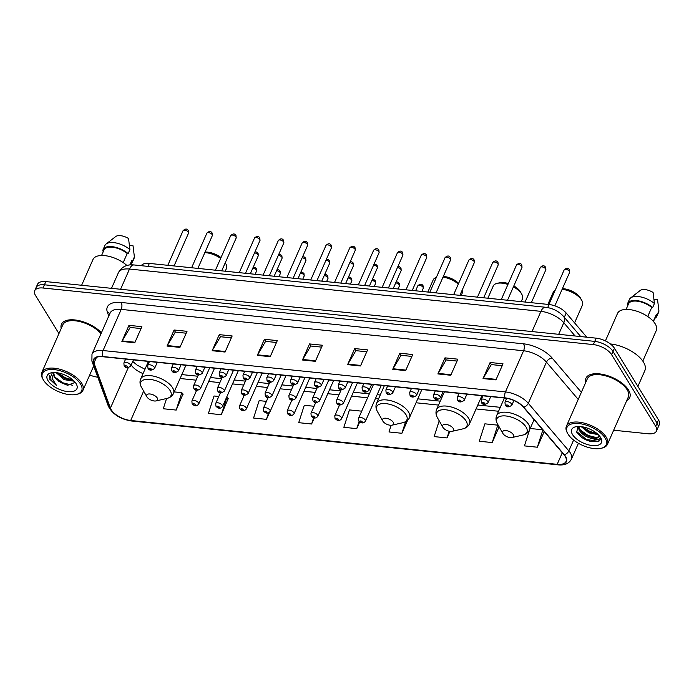 <?xml version="1.0" encoding="UTF-8"?>
<svg xmlns="http://www.w3.org/2000/svg" width="694" height="694" viewBox="0 0 694 694"><rect width="100%" height="100%" fill="white"/><g stroke="black" fill="none" stroke-linecap="round" stroke-linejoin="round"><path stroke-width="1.04" d="M141.272 265.698A14.947 7.061 23.8 0 1 149.357 263.408L549.049 304.51A14.947 7.061 23.8 0 1 566.191 313.037L586.786 337.197M613.669 430.219L648.161 433.767A14.947 7.061 -156.2 0 0 656.463 431.052L659.3 424.624A14.947 7.061 -156.2 0 0 658.519 419.922L614.433 348.232A14.947 7.061 -156.2 0 0 596.163 338.16L45.839 281.582A14.947 7.061 -156.2 0 0 37.537 284.288L36.114 287.498A14.947 7.061 -156.2 0 1 44.425 284.792A14.947 7.061 -156.2 0 0 36.114 287.498L34.7 290.717A14.947 7.061 -156.2 0 0 35.481 295.427L58.955 333.597M656.463 431.052A14.947 7.061 -156.2 0 0 655.683 426.35L611.596 354.66L613.019 351.442A14.947 7.061 -156.2 0 0 594.741 341.379L44.425 284.792L594.741 341.379A14.947 7.061 -156.2 0 1 613.019 351.442L657.097 423.132L613.019 351.442L614.433 348.232M657.886 427.842A14.947 7.061 -156.2 0 0 657.097 423.132A14.947 7.061 -156.2 0 1 657.886 427.842M628.478 389.976A23.926 11.304 -156.2 0 0 605.732 375.116A23.926 11.304 -156.2 0 0 585.953 378.195A23.926 11.304 -156.2 0 0 585.736 382.403A23.926 11.304 -156.2 0 1 585.953 378.195A23.926 11.304 -156.2 0 1 605.732 375.116A23.926 11.304 -156.2 0 1 628.478 389.976A23.926 11.304 -156.2 0 1 629.736 397.506A23.926 11.304 -156.2 0 0 628.478 389.976M101.419 332.756A23.926 11.304 -156.2 0 0 78.639 320.559A23.926 11.304 -156.2 0 0 61.436 324.272A23.926 11.304 -156.2 0 0 61.211 328.47A23.926 11.304 -156.2 0 1 61.436 324.272A23.926 11.304 -156.2 0 1 78.639 320.559A23.926 11.304 -156.2 0 1 101.419 332.756M565.211 456.426A15.945 7.539 23.8 0 1 566.044 461.441A15.945 7.539 23.8 0 1 557.187 464.329L130.689 420.486A15.945 7.539 23.8 0 1 110.407 408.141L93.968 363.049A15.945 7.539 23.8 0 1 93.924 359.622A15.945 7.539 23.8 0 1 102.781 356.733L505.171 398.104A15.945 7.539 23.8 0 1 523.458 407.204L564.005 454.778A15.945 7.539 23.8 0 1 565.211 456.426M565.558 456.461A16.344 7.721 -156.2 0 0 564.317 454.778L523.77 407.204A16.344 7.721 -156.2 0 0 505.032 397.87L102.634 356.499A16.344 7.721 -156.2 0 0 93.612 362.971L110.051 408.072A16.344 7.721 -156.2 0 0 130.836 420.711L557.334 464.564A16.344 7.721 -156.2 0 0 565.558 456.461M166.569 398.521L163.281 408.749L176.181 410.076L183.016 393.975M218.784 396.474L214.021 395.988L208.426 413.39L221.325 414.717L228.161 398.616M626.777 400.499A23.926 11.304 -156.2 0 0 629.736 397.506A23.926 11.304 -156.2 0 1 626.777 400.499M89.734 374.96A14.947 7.061 -156.2 0 0 97.767 377.172M611.596 354.66A14.947 7.061 -156.2 0 0 593.327 344.588L43.002 288.01A14.947 7.061 -156.2 0 0 34.7 290.717M212.173 350.713L219.261 334.638L232.16 335.965L225.073 352.04L212.173 350.713A3.99 1.987 95.9 0 1 212.442 350.192L225.298 351.52M167.028 346.072L174.116 329.997L187.016 331.324L179.928 347.399L167.028 346.072A3.99 1.987 95.9 0 1 167.297 345.551L180.154 346.879M121.884 341.431L128.971 325.356L141.871 326.683L134.783 342.758L121.884 341.431A3.99 1.987 95.9 0 1 122.153 340.91L135.018 342.229M347.599 364.645L354.695 348.57L367.586 349.889L360.498 365.964L347.599 364.645A3.99 1.987 95.9 0 1 347.868 364.116L360.733 365.443M392.743 369.286L399.831 353.211L412.73 354.53L405.643 370.605L392.743 369.286A3.99 1.987 95.9 0 1 393.012 368.757L405.877 370.084M437.888 373.927L444.975 357.852L457.875 359.18L450.788 375.254L437.888 373.927A3.99 1.987 95.9 0 1 438.157 373.398L451.022 374.725M483.033 378.568L490.12 362.494L503.02 363.821L495.932 379.896L483.033 378.568A3.99 1.987 95.9 0 1 483.302 378.039L496.158 379.366M257.318 355.354L264.405 339.279L277.305 340.607L270.209 356.681L257.318 355.354A3.99 1.987 95.9 0 1 257.578 354.834L270.443 356.161M302.454 359.995L309.55 343.929L322.45 345.248L315.354 361.322L302.454 359.995A3.99 1.987 95.9 0 1 302.723 359.475L315.588 360.802M266.427 401.375L259.157 400.629L253.57 418.031L266.461 419.358L269.619 412.21M391.147 425.275L388.996 431.963L401.895 433.282L407.638 420.252M439.207 420.824L434.14 436.604L447.04 437.923L449.929 431.373M492.185 442.564L497.78 425.162L484.88 423.834L479.285 441.245L492.185 442.564L499.125 426.819M529.574 429.855L524.43 445.886L537.33 447.214L544.226 431.573M314.061 406.268L304.302 405.27L298.706 422.672L311.606 423.999L314.278 417.944M361.695 411.169L349.446 409.911L343.851 427.313L356.751 428.64L359.744 421.865M309.55 343.929L310.843 346.028M321.617 347.13L310.747 346.02L302.723 359.475M264.405 339.279L265.698 341.387M276.472 342.489L265.602 341.37L257.578 354.834M490.12 362.494L491.413 364.593M502.187 365.703L491.317 364.584L483.302 378.039M444.975 357.852L446.268 359.952M457.042 361.053L446.181 359.943L438.157 373.398M399.831 353.211L401.123 355.311M411.906 356.412L401.037 355.302L393.012 368.757M354.695 348.57L355.979 350.67M366.762 351.771L355.892 350.661L347.868 364.116M128.971 325.356L130.264 327.455M141.038 328.566L130.177 327.447L122.153 340.91M174.116 329.997L175.409 332.096M186.183 333.207L175.313 332.088L167.297 345.551M219.261 334.638L220.553 336.737M231.328 337.848L220.458 336.729L212.442 350.192M356.751 428.64L359.119 421.267M401.895 433.282L405.617 421.7M447.04 437.923L449.191 431.234M497.78 425.162L498.786 426.22M537.33 447.214L542.864 429.976M530.181 428.493L542.699 429.777M311.606 423.999L313.61 417.771M266.461 419.358L268.543 412.904M221.325 414.717L226.912 397.306L228.343 398.807M176.181 410.076L181.776 392.665L183.199 394.166M174.194 391.893L181.776 392.665M568.091 434.175A21.427 10.124 -156.2 0 0 600.935 448.341A21.427 10.124 -156.2 0 0 605.064 437.975A21.427 10.124 -156.2 0 0 579.186 423.583A21.427 10.124 -156.2 0 0 567.831 433.741A21.427 10.124 -156.2 0 0 568.091 434.175M600.935 448.341L601.958 448.107A22.425 10.601 -156.2 0 0 607.45 444.325A22.425 10.601 -156.2 0 0 606.278 437.263A22.425 10.601 -156.2 0 0 584.947 423.331A22.425 10.601 -156.2 0 0 566.408 426.22A22.425 10.601 -156.2 0 0 567.319 432.83L567.831 433.741M607.45 444.325L628.365 396.899A22.425 10.601 -156.2 0 0 627.194 389.837A22.425 10.601 -156.2 0 0 605.862 375.914A22.425 10.601 -156.2 0 0 587.324 378.803L566.408 426.22M637.899 386.393L644.873 370.579A26.91 12.718 -156.2 0 0 643.468 362.112A26.91 12.718 -156.2 0 0 610.399 343.964M642.8 361.088L656.29 330.491A21.184 10.011 -156.2 0 0 655.188 323.82A21.184 10.011 -156.2 0 0 635.036 310.669A21.184 10.011 -156.2 0 0 617.53 313.402L605.402 340.91M600.024 436.613C600.692 439.606 598.15 440.291 592.398 438.643C586.404 437.315 581.962 434.453 579.074 430.054L578.527 426.463M598.74 436.396L597.014 437.593L592.129 437.498L587.584 435.927L584.183 433.958L579.516 429.048L578.813 426.463M598.211 434.618L588.92 432.909L581.19 426.628M597.343 433.811L593.899 433.481L589.362 431.902L585.953 429.942L582.509 426.827M592.398 438.643A11.269 5.326 -156.2 0 0 598.653 436.604A11.269 5.326 -156.2 0 0 598.87 435.285M600.596 437.515A16.248 7.677 -156.2 0 0 575.69 426.775A16.248 7.677 -156.2 0 0 572.559 434.635A16.248 7.677 -156.2 0 0 592.173 445.548A16.248 7.677 -156.2 0 0 600.787 437.845A16.248 7.677 -156.2 0 0 600.596 437.515M578.033 426.48L576.705 432.189L581.832 437.576L591.193 441.705L598.74 441.445L600.163 439.866L600.197 437.099M647.719 316.516L651.718 307.451A14.947 7.061 -156.2 0 0 637.968 301.291A14.947 7.061 -156.2 0 0 628.547 303.859L626.092 309.429M651.718 307.451L652.655 307.546L654.425 303.53L653.08 292.469A9.968 4.711 -156.2 0 0 640.241 290.456L630.62 297.926A15.945 7.539 -156.2 0 0 629.415 299.435L627.636 303.452A15.945 7.539 -156.2 0 0 627.324 304.944L628.035 305.022M654.425 303.53A15.945 7.539 -156.2 0 0 630.62 297.926M652.655 307.546A15.945 7.539 -156.2 0 0 637.89 300.754A15.945 7.539 -156.2 0 0 627.636 303.452M653.453 321.496L655.908 315.926A14.947 7.061 -156.2 0 0 656.194 314.738L653.297 321.313M654.85 318.32A15.945 7.539 -156.2 0 0 656.819 316.325L658.597 312.309A15.945 7.539 -156.2 0 0 658.91 310.817L657.565 299.756L654.026 299.392M658.91 310.817L657.131 314.833L656.194 314.738M656.819 316.325A15.945 7.539 -156.2 0 0 657.131 314.833M600.232 439.71L598.02 441.341L586.265 439.432L576.306 431.278M596.71 437.671L588.035 435.416L579.889 429.69M578.371 427.738L577.755 426.645M597.014 433.533L589.813 431.39L582.882 426.897M591.236 441.714L586.048 439.935L581.719 437.498M592.581 437.593L583.801 433.689M578.57 428.857L577.408 426.879M594.35 433.577L585.58 429.673M580.644 298.377A13.455 6.359 -156.2 0 0 580.488 298.108A13.455 6.359 -156.2 0 0 580.331 297.839A13.455 6.359 -156.2 0 0 562.409 288.687M574.58 322.884L582.431 305.091A15.945 7.539 -156.2 0 0 581.78 300.389A15.945 7.539 -156.2 0 0 581.598 300.068A15.945 7.539 -156.2 0 0 562.123 289.329M502.942 433.55A5.977 2.828 -156.2 0 0 512.111 437.506A5.977 2.828 -156.2 0 0 513.265 434.609A5.977 2.828 -156.2 0 0 506.047 430.592A5.977 2.828 -156.2 0 0 502.872 433.429A5.977 2.828 -156.2 0 0 502.942 433.55M555.183 290.231A15.945 7.539 -156.2 0 0 553.248 292.217L547.878 304.388M520.621 292.209A13.455 6.359 -156.2 0 0 520.474 291.931A13.455 6.359 -156.2 0 0 520.309 291.662A13.455 6.359 -156.2 0 0 513.82 285.937M521.203 301.647L522.409 298.914A15.945 7.539 -156.2 0 0 521.767 294.213A15.945 7.539 -156.2 0 0 521.576 293.892A15.945 7.539 -156.2 0 0 513.421 286.848M442.928 427.383A5.977 2.828 -156.2 0 0 452.098 431.33A5.977 2.828 -156.2 0 0 453.243 428.441A5.977 2.828 -156.2 0 0 446.025 424.424A5.977 2.828 -156.2 0 0 442.859 427.261A5.977 2.828 -156.2 0 0 442.928 427.383M507.939 284.453A15.945 7.539 -156.2 0 0 497.13 283.352A15.945 7.539 -156.2 0 0 493.226 286.041L487.856 298.212M508.338 283.551A13.455 6.359 -156.2 0 0 499.689 282.77L497.13 283.352M461.189 295.471L462.386 292.747A15.945 7.539 -156.2 0 0 462.421 289.563M382.906 421.206A5.977 2.828 -156.2 0 0 392.075 425.162A5.977 2.828 -156.2 0 0 393.229 422.273A5.977 2.828 -156.2 0 0 386.003 418.248A5.977 2.828 -156.2 0 0 382.836 421.084A5.977 2.828 -156.2 0 0 382.906 421.206M458.318 284.054A15.945 7.539 -156.2 0 0 443.024 277.106M436.361 277.383A15.945 7.539 -156.2 0 0 433.203 279.873L427.842 292.044M458.613 283.386A13.455 6.359 -156.2 0 0 443.336 276.386M225.238 271.215L226.444 268.483A15.945 7.539 -156.2 0 0 225.793 263.781A15.945 7.539 -156.2 0 0 225.602 263.46A15.945 7.539 -156.2 0 0 225.212 262.861M146.955 396.951A5.977 2.828 -156.2 0 0 156.124 400.906A5.977 2.828 -156.2 0 0 157.278 398.009A5.977 2.828 -156.2 0 0 150.051 393.992A5.977 2.828 -156.2 0 0 146.885 396.829A5.977 2.828 -156.2 0 0 146.955 396.951M220.631 258.42A15.945 7.539 -156.2 0 0 204.825 252.633M220.987 257.621A13.455 6.359 -156.2 0 0 205.051 252.13M43.566 380.243A21.427 10.124 -156.2 0 0 76.409 394.418A21.427 10.124 -156.2 0 0 80.539 384.042A21.427 10.124 -156.2 0 0 54.661 369.65A21.427 10.124 -156.2 0 0 43.306 379.818A21.427 10.124 -156.2 0 0 43.566 380.243M76.409 394.418L77.433 394.183A22.425 10.601 -156.2 0 0 82.924 390.392A22.425 10.601 -156.2 0 0 81.753 383.331A22.425 10.601 -156.2 0 0 60.421 369.399A22.425 10.601 -156.2 0 0 41.883 372.288A22.425 10.601 -156.2 0 0 42.794 378.898L43.306 379.818M54.271 372.539L53.516 373.58M52.388 372.635L49.647 379.098L56.613 385.604L52.059 378.334L53.75 373.155L54.106 377.128L60.517 382.446L54.418 376.426L53.82 373.06M74.206 381.206L64.091 379.653L56.119 372.635M73.347 380.364L69.6 380.13L64.655 378.377L61.471 376.495L57.619 372.834M76.071 383.591A16.248 7.677 -156.2 0 0 51.165 372.843A16.248 7.677 -156.2 0 0 48.033 380.702A16.248 7.677 -156.2 0 0 67.648 391.624A16.248 7.677 -156.2 0 0 76.262 383.912A16.248 7.677 -156.2 0 0 76.071 383.591M60.517 382.446L67.5 385.265L75.039 382.463M123.194 262.592L127.193 253.518A14.947 7.061 -156.2 0 0 113.452 247.359A14.947 7.061 -156.2 0 0 104.022 249.927L101.567 255.496M127.193 253.518L128.13 253.622L129.899 249.597L128.555 238.536A9.968 4.711 -156.2 0 0 115.725 236.533L106.095 244.002A15.945 7.539 -156.2 0 0 104.889 245.503L103.111 249.528A15.945 7.539 -156.2 0 0 102.799 251.011L103.51 251.089M129.899 249.597A15.945 7.539 -156.2 0 0 106.095 244.002M128.13 253.622A15.945 7.539 -156.2 0 0 113.365 246.821A15.945 7.539 -156.2 0 0 103.111 249.528M130.099 264.917L131.383 261.994A14.947 7.061 -156.2 0 0 131.669 260.805L129.847 264.943M126.907 265.498A21.184 10.011 -156.2 0 0 107.084 255.956A21.184 10.011 -156.2 0 0 93.005 259.469L81.632 285.26M101.02 333.658A22.425 10.601 -156.2 0 0 79.567 321.53A22.425 10.601 -156.2 0 0 62.798 324.87L41.883 372.288M130.325 264.397A15.945 7.539 -156.2 0 0 132.294 262.393L134.072 258.376A15.945 7.539 -156.2 0 0 134.384 256.884L133.04 245.823L129.5 245.459M134.384 256.884L132.606 260.901L131.669 260.805M132.294 262.393A15.945 7.539 -156.2 0 0 132.606 260.901M56.613 385.604L50.194 378.993L49.274 375.645M72.757 385.326L62.98 382.828L54.757 377.042M73.061 380.095L65.236 377.727L57.966 372.895M67.986 385.361L58.764 381.266M70.155 380.234L61.02 376.157M564.309 317.305L566.191 313.037M547.687 307.581L549.049 304.51M148.039 266.392L149.357 263.408M596.163 338.16L593.327 344.588M658.519 419.922L655.683 426.35M45.839 281.582L43.002 288.01M575.109 336L563.797 322.727L558.687 334.308M545.545 307.269A9.968 4.962 95.9 0 0 540.938 311.354L129.492 269.046A19.935 9.421 -156.2 0 0 118.422 272.655C121.728 266.739 126.95 264.171 134.089 264.961L545.545 307.269C552.754 308.188 558.748 311.233 563.537 316.403A9.968 6.272 139.6 0 1 563.797 322.727A19.935 9.421 -156.2 0 0 540.938 311.354L532.02 331.567M134.089 264.961A9.968 4.962 95.9 0 0 129.492 269.046L120.574 289.259M557.187 464.329L562.287 452.766M102.634 356.499A4.979 2.481 -84.1 0 1 103.05 350.548L505.44 391.919A19.935 9.421 23.8 0 1 528.299 403.292L568.846 450.866A19.935 9.421 23.8 0 1 570.355 452.922A19.935 9.421 23.8 0 1 571.396 459.194L578.414 443.293M564.317 454.778A4.979 3.14 139.6 0 0 568.846 450.866L573.608 440.074M523.77 407.204A4.979 3.14 139.6 0 0 528.299 403.292L546.447 362.138A19.935 9.421 -156.2 0 0 523.588 350.765L505.44 391.919A4.979 2.481 95.9 0 0 505.032 397.87M91.981 354.157A19.935 9.421 23.8 0 1 103.05 350.548L121.198 309.394A19.935 9.421 -156.2 0 0 110.129 313.003L91.981 354.157L91.903 361.088L108.342 406.181C112.532 414.231 120.262 419.176 131.522 420.998L558.019 464.85A4.979 2.481 -84.1 0 1 557.334 464.564M93.612 362.971A4.979 3.999 160 0 1 91.903 361.088M110.051 408.072A4.979 3.999 160 0 1 108.342 406.181M130.836 420.711A4.979 2.481 95.9 0 0 131.522 420.998M108.776 316.065L107.414 312.326A24.915 11.772 23.8 0 1 121.181 302.463L523.571 343.834A24.915 11.772 23.8 0 1 552.146 358.052L581.355 392.327M578.223 399.423L546.447 362.138A4.979 3.14 -40.4 0 1 552.146 358.052M523.571 343.834A4.979 2.481 95.9 0 1 523.588 350.765L121.198 309.394A4.979 2.481 95.9 0 0 121.181 302.463M109.808 313.723A4.979 3.999 -20 0 0 107.414 312.326M93.968 363.049L96.483 357.349M110.407 408.141L128.234 367.742M131.201 364.966A15.945 7.539 -156.2 0 0 143.051 373.58M130.689 420.486L143.641 391.112M180.093 378.508L196.055 380.156M208.686 381.448L219.877 382.602M232.507 383.903L243.698 385.049M256.32 386.35L267.511 387.504M280.142 388.796L291.333 389.95M303.955 391.243L315.145 392.396M327.776 393.698L338.967 394.843M351.598 396.144L367.594 397.792M375.411 398.59L378.525 398.911M416.044 402.772L438.547 405.088M476.058 408.94L498.561 411.256M522.886 435.051A16.483 7.79 -156.2 0 0 526.061 427.079A16.483 7.79 -156.2 0 0 506.16 416.001A16.483 7.79 -156.2 0 0 497.425 423.817C495.828 420.946 495.577 418.187 496.678 415.533A17.94 8.475 -156.2 0 1 511.504 413.216A17.94 8.475 -156.2 0 1 528.568 424.364A17.94 8.475 -156.2 0 1 529.513 430.011C528.29 432.614 526.078 434.297 522.886 435.051L512.111 437.506M462.863 428.875A16.483 7.79 -156.2 0 0 466.038 420.902A16.483 7.79 -156.2 0 0 446.138 409.833A16.483 7.79 -156.2 0 0 437.402 417.649C435.806 414.778 435.554 412.019 436.656 409.356A17.94 8.475 -156.2 0 1 451.49 407.048A17.94 8.475 -156.2 0 1 468.554 418.196A17.94 8.475 -156.2 0 1 469.491 423.843C468.268 426.446 466.064 428.12 462.863 428.875L452.098 431.33M402.841 422.707A16.483 7.79 -156.2 0 0 406.016 414.734A16.483 7.79 -156.2 0 0 386.124 403.656A16.483 7.79 -156.2 0 0 377.389 411.481C375.784 408.61 375.541 405.843 376.642 403.188A17.94 8.475 -156.2 0 1 391.468 400.88A17.94 8.475 -156.2 0 1 408.532 412.019A17.94 8.475 -156.2 0 1 409.469 417.667C408.254 420.269 406.042 421.952 402.841 422.707L392.075 425.162M166.898 398.443A16.483 7.79 -156.2 0 0 170.073 390.47A16.483 7.79 -156.2 0 0 150.173 379.401A16.483 7.79 -156.2 0 0 141.437 387.217C139.841 384.346 139.589 381.587 140.691 378.933A17.94 8.475 -156.2 0 1 155.517 376.616A17.94 8.475 -156.2 0 1 172.58 387.764A17.94 8.475 -156.2 0 1 173.517 393.411C172.303 396.014 170.091 397.688 166.898 398.443L156.124 400.906M423.106 287.325A2.993 1.414 -156.2 0 0 420.26 285.468A2.993 1.414 -156.2 0 0 417.788 285.85C420.061 283.69 421.822 283.664 423.071 285.798L423.262 288.262A2.993 1.414 -156.2 0 0 423.106 287.325M373.433 384.563L358.616 418.161A3.739 1.77 23.8 0 1 361.704 417.684A3.739 1.77 23.8 0 1 365.261 420.009A3.739 1.77 23.8 0 1 365.452 421.18L381.249 385.37M362.225 421.796A1.249 0.59 -156.2 0 0 360.698 420.954A1.249 0.59 -156.2 0 0 360.073 421.57A1.249 0.59 -156.2 0 0 361.591 422.412A1.249 0.59 -156.2 0 0 362.225 421.796M396.161 281.833L397.809 282.12L399.258 283.343L399.44 285.815A2.993 1.414 -156.2 0 0 399.284 284.87A2.993 1.414 -156.2 0 0 395.71 282.866M339.522 404.992L334.794 415.715A3.739 1.77 23.8 0 1 337.883 415.238A3.739 1.77 23.8 0 1 341.439 417.554A3.739 1.77 23.8 0 1 341.63 418.734L357.427 382.914M338.403 419.341A1.249 0.59 -156.2 0 0 336.876 418.508A1.249 0.59 -156.2 0 0 336.252 419.124A1.249 0.59 -156.2 0 0 337.778 419.965A1.249 0.59 -156.2 0 0 338.403 419.341M372.348 279.387L373.997 279.665L375.437 280.897L375.619 283.369A2.993 1.414 -156.2 0 0 375.463 282.423A2.993 1.414 -156.2 0 0 371.889 280.419M315.701 402.546L310.973 413.268A3.739 1.77 23.8 0 1 314.061 412.783A3.739 1.77 23.8 0 1 317.618 415.107A3.739 1.77 23.8 0 1 317.817 416.287L333.614 380.468M314.582 416.894A1.249 0.59 -156.2 0 0 313.063 416.053A1.249 0.59 -156.2 0 0 312.43 416.678A1.249 0.59 -156.2 0 0 313.957 417.51A1.249 0.59 -156.2 0 0 314.582 416.894M348.527 276.941L350.175 277.218L351.624 278.45L351.806 280.914A2.993 1.414 -156.2 0 0 351.65 279.977A2.993 1.414 -156.2 0 0 348.076 277.973M291.888 400.1L287.16 410.822A3.739 1.77 23.8 0 1 290.248 410.336A3.739 1.77 23.8 0 1 293.805 412.661A3.739 1.77 23.8 0 1 293.996 413.832L309.793 378.022M290.769 414.448A1.249 0.59 -156.2 0 0 289.242 413.607A1.249 0.59 -156.2 0 0 288.617 414.223A1.249 0.59 -156.2 0 0 290.135 415.064A1.249 0.59 -156.2 0 0 290.769 414.448M324.705 274.486L326.353 274.772L327.802 276.004L327.984 278.468A2.993 1.414 -156.2 0 0 327.828 277.531A2.993 1.414 -156.2 0 0 324.254 275.518M268.066 397.645L263.338 408.367A3.739 1.77 23.8 0 1 266.427 407.89A3.739 1.77 23.8 0 1 269.983 410.206A3.739 1.77 23.8 0 1 270.174 411.386L285.971 375.567M266.947 411.993A1.249 0.59 -156.2 0 0 265.42 411.16A1.249 0.59 -156.2 0 0 264.796 411.776A1.249 0.59 -156.2 0 0 266.322 412.618A1.249 0.59 -156.2 0 0 266.947 411.993M300.892 272.039L302.541 272.317L303.981 273.549L304.163 276.021A2.993 1.414 -156.2 0 0 304.007 275.076A2.993 1.414 -156.2 0 0 300.433 273.072M244.245 395.198L239.517 405.921A3.739 1.77 23.8 0 1 242.605 405.435A3.739 1.77 23.8 0 1 246.162 407.76A3.739 1.77 23.8 0 1 246.361 408.94L262.159 373.12M243.126 409.547A1.249 0.59 -156.2 0 0 241.607 408.705A1.249 0.59 -156.2 0 0 240.974 409.33A1.249 0.59 -156.2 0 0 242.501 410.163A1.249 0.59 -156.2 0 0 243.126 409.547M277.071 269.593L278.719 269.871L280.168 271.102L280.35 273.566A2.993 1.414 -156.2 0 0 280.194 272.629A2.993 1.414 -156.2 0 0 276.62 270.625M220.432 392.752L215.704 403.474A3.739 1.77 23.8 0 1 218.792 402.988A3.739 1.77 23.8 0 1 222.349 405.313A3.739 1.77 23.8 0 1 222.54 406.484L238.337 370.674M219.313 407.1A1.249 0.59 -156.2 0 0 217.786 406.259A1.249 0.59 -156.2 0 0 217.161 406.875A1.249 0.59 -156.2 0 0 218.679 407.716A1.249 0.59 -156.2 0 0 219.313 407.1M253.249 267.147L254.898 267.424L256.346 268.656L256.528 271.12A2.993 1.414 -156.2 0 0 256.372 270.183A2.993 1.414 -156.2 0 0 252.798 268.179M196.61 390.306L191.882 401.019A3.739 1.77 23.8 0 1 194.971 400.542A3.739 1.77 23.8 0 1 198.527 402.858A3.739 1.77 23.8 0 1 198.718 404.038L214.515 368.219M195.491 404.654A1.249 0.59 -156.2 0 0 193.964 403.813A1.249 0.59 -156.2 0 0 193.34 404.428A1.249 0.59 -156.2 0 0 194.867 405.27A1.249 0.59 -156.2 0 0 195.491 404.654M397.896 266.505L399.544 266.791L400.985 268.023L401.167 270.487A2.993 1.414 -156.2 0 0 401.011 269.541A2.993 1.414 -156.2 0 0 397.436 267.537M343.166 402.225A3.739 1.77 23.8 0 1 343.365 403.405C340.216 405.678 338.004 405.574 336.746 403.093L336.521 400.386A3.739 1.77 23.8 0 1 339.618 399.909A3.739 1.77 23.8 0 1 343.166 402.225M337.987 403.795A1.249 0.59 -156.2 0 0 339.505 404.637A1.249 0.59 -156.2 0 0 340.129 404.012A1.249 0.59 -156.2 0 0 338.611 403.179A1.249 0.59 -156.2 0 0 337.987 403.795M374.075 264.058L375.723 264.336L377.172 265.568L377.354 268.04A2.993 1.414 -156.2 0 0 377.198 267.095A2.993 1.414 -156.2 0 0 373.624 265.091M319.353 399.779A3.739 1.77 23.8 0 1 319.544 400.959C316.395 403.231 314.191 403.127 312.925 400.638L312.708 397.94A3.739 1.77 23.8 0 1 315.796 397.454A3.739 1.77 23.8 0 1 319.353 399.779M314.165 401.349A1.249 0.59 -156.2 0 0 315.683 402.182A1.249 0.59 -156.2 0 0 316.317 401.566A1.249 0.59 -156.2 0 0 314.79 400.724A1.249 0.59 -156.2 0 0 314.165 401.349M350.262 261.612L351.901 261.89L353.35 263.121L353.532 265.585A2.993 1.414 -156.2 0 0 353.376 264.648A2.993 1.414 -156.2 0 0 349.802 262.644M295.531 397.332A3.739 1.77 23.8 0 1 295.731 398.503C292.573 400.776 290.37 400.672 289.112 398.191L288.886 395.493A3.739 1.77 23.8 0 1 291.974 395.007A3.739 1.77 23.8 0 1 295.531 397.332M290.344 398.894A1.249 0.59 -156.2 0 0 291.87 399.735A1.249 0.59 -156.2 0 0 292.495 399.119A1.249 0.59 -156.2 0 0 290.977 398.278A1.249 0.59 -156.2 0 0 290.344 398.894M326.44 259.157L328.089 259.443L329.529 260.675L329.711 263.139A2.993 1.414 -156.2 0 0 329.555 262.202A2.993 1.414 -156.2 0 0 325.98 260.189M271.71 394.877A3.739 1.77 23.8 0 1 271.909 396.057C268.76 398.33 266.548 398.226 265.29 395.745L265.065 393.038A3.739 1.77 23.8 0 1 268.162 392.561A3.739 1.77 23.8 0 1 271.71 394.877M266.531 396.448A1.249 0.59 -156.2 0 0 268.049 397.289A1.249 0.59 -156.2 0 0 268.673 396.673A1.249 0.59 -156.2 0 0 267.155 395.832A1.249 0.59 -156.2 0 0 266.531 396.448M302.619 256.711L304.267 256.988L305.716 258.22L305.898 260.692A2.993 1.414 -156.2 0 0 305.742 259.747A2.993 1.414 -156.2 0 0 302.168 257.743M247.897 392.431A3.739 1.77 23.8 0 1 248.088 393.611C244.939 395.884 242.735 395.78 241.469 393.298L241.252 390.592A3.739 1.77 23.8 0 1 244.34 390.106A3.739 1.77 23.8 0 1 247.897 392.431M242.709 394.001A1.249 0.59 -156.2 0 0 244.236 394.834A1.249 0.59 -156.2 0 0 244.861 394.218A1.249 0.59 -156.2 0 0 243.334 393.385A1.249 0.59 -156.2 0 0 242.709 394.001M278.806 254.264L280.454 254.542L281.894 255.774L282.076 258.246A2.993 1.414 -156.2 0 0 281.92 257.301A2.993 1.414 -156.2 0 0 278.346 255.297M224.075 389.985A3.739 1.77 23.8 0 1 224.275 391.156C221.117 393.429 218.914 393.325 217.656 390.843L217.43 388.146A3.739 1.77 23.8 0 1 220.518 387.66A3.739 1.77 23.8 0 1 224.075 389.985M218.888 391.546A1.249 0.59 -156.2 0 0 220.414 392.388A1.249 0.59 -156.2 0 0 221.039 391.772A1.249 0.59 -156.2 0 0 219.521 390.93A1.249 0.59 -156.2 0 0 218.888 391.546M254.984 251.818L256.633 252.096L258.073 253.327L258.263 255.791A2.993 1.414 -156.2 0 0 258.107 254.854A2.993 1.414 -156.2 0 0 254.524 252.85M200.254 387.53A3.739 1.77 23.8 0 1 200.453 388.709C197.304 390.982 195.092 390.878 193.834 388.397L193.609 385.691A3.739 1.77 23.8 0 1 196.706 385.213A3.739 1.77 23.8 0 1 200.254 387.53M195.075 389.1A1.249 0.59 -156.2 0 0 196.593 389.941A1.249 0.59 -156.2 0 0 197.217 389.325A1.249 0.59 -156.2 0 0 195.699 388.484A1.249 0.59 -156.2 0 0 195.075 389.1M564.161 269.888C566.434 267.728 568.195 267.702 569.444 269.836L569.635 272.3A2.993 1.414 -156.2 0 0 569.479 271.363A2.993 1.414 -156.2 0 0 566.634 269.506A2.993 1.414 -156.2 0 0 564.161 269.888L548.902 304.493M511.625 404.038A3.739 1.77 23.8 0 1 511.825 405.218C508.676 407.491 506.464 407.387 505.206 404.906L504.98 402.199A3.739 1.77 23.8 0 1 508.077 401.722A3.739 1.77 23.8 0 1 511.625 404.038M506.447 405.608A1.249 0.59 -156.2 0 0 507.965 406.45A1.249 0.59 -156.2 0 0 508.589 405.834A1.249 0.59 -156.2 0 0 507.071 404.992A1.249 0.59 -156.2 0 0 506.447 405.608M540.34 267.442C542.613 265.273 544.374 265.255 545.631 267.381L545.814 269.853A2.993 1.414 -156.2 0 0 545.658 268.908A2.993 1.414 -156.2 0 0 542.812 267.051A2.993 1.414 -156.2 0 0 540.34 267.442L525.08 302.037M487.813 401.592A3.739 1.77 23.8 0 1 488.003 402.772C484.854 405.044 482.651 404.94 481.384 402.459L481.168 399.753A3.739 1.77 23.8 0 1 484.256 399.276A3.739 1.77 23.8 0 1 487.813 401.592M482.625 403.162A1.249 0.59 -156.2 0 0 484.152 404.003A1.249 0.59 -156.2 0 0 484.776 403.379A1.249 0.59 -156.2 0 0 483.25 402.546A1.249 0.59 -156.2 0 0 482.625 403.162M516.518 264.987C518.8 262.826 520.561 262.809 521.81 264.935L521.992 267.407A2.993 1.414 -156.2 0 0 521.836 266.461A2.993 1.414 -156.2 0 0 518.991 264.605A2.993 1.414 -156.2 0 0 516.518 264.987L501.259 299.591M463.991 399.145A3.739 1.77 23.8 0 1 464.191 400.325C461.033 402.589 458.829 402.485 457.572 400.004L457.346 397.306A3.739 1.77 23.8 0 1 460.434 396.821A3.739 1.77 23.8 0 1 463.991 399.145M458.803 400.716A1.249 0.59 -156.2 0 0 460.33 401.548A1.249 0.59 -156.2 0 0 460.955 400.932A1.249 0.59 -156.2 0 0 459.437 400.091A1.249 0.59 -156.2 0 0 458.803 400.716M492.705 262.54C494.978 260.38 496.739 260.363 497.988 262.488L498.179 264.952A2.993 1.414 -156.2 0 0 498.023 264.015A2.993 1.414 -156.2 0 0 495.178 262.159A2.993 1.414 -156.2 0 0 492.705 262.54L477.446 297.145M440.17 396.699A3.739 1.77 23.8 0 1 440.369 397.87C437.22 400.143 435.008 400.039 433.75 397.558L433.533 394.851A3.739 1.77 23.8 0 1 436.621 394.374A3.739 1.77 23.8 0 1 440.17 396.699M434.991 398.261A1.249 0.59 -156.2 0 0 436.509 399.102A1.249 0.59 -156.2 0 0 437.133 398.486A1.249 0.59 -156.2 0 0 435.615 397.645A1.249 0.59 -156.2 0 0 434.991 398.261M468.884 260.094C471.157 257.925 472.918 257.908 474.176 260.042L474.358 262.506A2.993 1.414 -156.2 0 0 474.202 261.56A2.993 1.414 -156.2 0 0 471.356 259.703A2.993 1.414 -156.2 0 0 468.884 260.094L453.624 294.698M416.357 394.244A3.739 1.77 23.8 0 1 416.547 395.424C413.398 397.697 411.195 397.593 409.937 395.112L409.712 392.405A3.739 1.77 23.8 0 1 412.8 391.928A3.739 1.77 23.8 0 1 416.357 394.244M411.169 395.814A1.249 0.59 -156.2 0 0 412.696 396.656A1.249 0.59 -156.2 0 0 413.32 396.031A1.249 0.59 -156.2 0 0 411.794 395.198A1.249 0.59 -156.2 0 0 411.169 395.814M445.062 257.639C447.344 255.479 449.105 255.461 450.354 257.587L450.536 260.059A2.993 1.414 -156.2 0 0 450.38 259.114A2.993 1.414 -156.2 0 0 447.535 257.257A2.993 1.414 -156.2 0 0 445.062 257.639L429.803 292.243M392.535 391.798A3.739 1.77 23.8 0 1 392.735 392.978C389.577 395.25 387.373 395.138 386.116 392.657L385.89 389.959A3.739 1.77 23.8 0 1 388.978 389.473A3.739 1.77 23.8 0 1 392.535 391.798M387.347 393.368A1.249 0.59 -156.2 0 0 388.874 394.201A1.249 0.59 -156.2 0 0 389.499 393.585A1.249 0.59 -156.2 0 0 387.981 392.743A1.249 0.59 -156.2 0 0 387.347 393.368M421.249 255.192C423.522 253.032 425.283 253.015 426.532 255.14L426.723 257.604A2.993 1.414 -156.2 0 0 426.567 256.667A2.993 1.414 -156.2 0 0 423.722 254.811A2.993 1.414 -156.2 0 0 421.249 255.192L405.99 289.797M368.714 389.351A3.739 1.77 23.8 0 1 368.913 390.522C365.764 392.795 363.552 392.691 362.294 390.21L362.077 387.512A3.739 1.77 23.8 0 1 365.165 387.026A3.739 1.77 23.8 0 1 368.714 389.351M363.535 390.913A1.249 0.59 -156.2 0 0 365.053 391.754A1.249 0.59 -156.2 0 0 365.686 391.138A1.249 0.59 -156.2 0 0 364.159 390.297A1.249 0.59 -156.2 0 0 363.535 390.913M397.428 252.746C399.701 250.577 401.47 250.56 402.72 252.694L402.902 255.158A2.993 1.414 -156.2 0 0 402.746 254.221A2.993 1.414 -156.2 0 0 399.9 252.356A2.993 1.414 -156.2 0 0 397.428 252.746L382.168 287.351M344.901 386.896A3.739 1.77 23.8 0 1 345.092 388.076C341.942 390.349 339.739 390.245 338.481 387.764L338.256 385.057A3.739 1.77 23.8 0 1 341.344 384.58A3.739 1.77 23.8 0 1 344.901 386.896M339.713 388.467A1.249 0.59 -156.2 0 0 341.24 389.308A1.249 0.59 -156.2 0 0 341.864 388.692A1.249 0.59 -156.2 0 0 340.338 387.851A1.249 0.59 -156.2 0 0 339.713 388.467M373.615 250.3C375.888 248.131 377.649 248.114 378.898 250.239L379.08 252.711A2.993 1.414 -156.2 0 0 378.924 251.766A2.993 1.414 -156.2 0 0 376.079 249.909A2.993 1.414 -156.2 0 0 373.615 250.3L358.347 284.896M321.079 384.45A3.739 1.77 23.8 0 1 321.279 385.63C318.121 387.903 315.917 387.799 314.66 385.317L314.434 382.611A3.739 1.77 23.8 0 1 317.522 382.125A3.739 1.77 23.8 0 1 321.079 384.45M315.891 386.02A1.249 0.59 -156.2 0 0 317.418 386.853A1.249 0.59 -156.2 0 0 318.043 386.237A1.249 0.59 -156.2 0 0 316.525 385.396A1.249 0.59 -156.2 0 0 315.891 386.02M349.793 247.845C352.066 245.685 353.827 245.667 355.085 247.793L355.267 250.256A2.993 1.414 -156.2 0 0 355.111 249.32A2.993 1.414 -156.2 0 0 352.266 247.463A2.993 1.414 -156.2 0 0 349.793 247.845L334.534 282.449M297.266 382.004A3.739 1.77 23.8 0 1 297.457 383.175C294.308 385.448 292.105 385.344 290.838 382.862L290.621 380.165A3.739 1.77 23.8 0 1 293.709 379.679A3.739 1.77 23.8 0 1 297.266 382.004M292.079 383.565A1.249 0.59 -156.2 0 0 293.597 384.407A1.249 0.59 -156.2 0 0 294.23 383.791A1.249 0.59 -156.2 0 0 292.703 382.949A1.249 0.59 -156.2 0 0 292.079 383.565M325.972 245.398C328.245 243.238 330.014 243.212 331.264 245.346L331.446 247.81A2.993 1.414 -156.2 0 0 331.29 246.873A2.993 1.414 -156.2 0 0 328.444 245.017A2.993 1.414 -156.2 0 0 325.972 245.398L310.712 280.003M273.445 379.549A3.739 1.77 23.8 0 1 273.636 380.728C270.487 383.001 268.283 382.897 267.025 380.416L266.8 377.709A3.739 1.77 23.8 0 1 269.888 377.232A3.739 1.77 23.8 0 1 273.445 379.549M268.257 381.119A1.249 0.59 -156.2 0 0 269.784 381.96A1.249 0.59 -156.2 0 0 270.408 381.344A1.249 0.59 -156.2 0 0 268.882 380.503A1.249 0.59 -156.2 0 0 268.257 381.119M302.159 242.952C304.432 240.783 306.193 240.766 307.442 242.891L307.624 245.364A2.993 1.414 -156.2 0 0 307.468 244.418A2.993 1.414 -156.2 0 0 304.623 242.562A2.993 1.414 -156.2 0 0 302.159 242.952L286.891 277.548M249.623 377.102A3.739 1.77 23.8 0 1 249.823 378.282C246.665 380.555 244.462 380.451 243.204 377.97L242.978 375.263A3.739 1.77 23.8 0 1 246.066 374.786A3.739 1.77 23.8 0 1 249.623 377.102M244.435 378.672A1.249 0.59 -156.2 0 0 245.962 379.514A1.249 0.59 -156.2 0 0 246.587 378.889A1.249 0.59 -156.2 0 0 245.069 378.057A1.249 0.59 -156.2 0 0 244.435 378.672M278.337 240.497C280.61 238.337 282.371 238.32 283.629 240.445L283.811 242.917A2.993 1.414 -156.2 0 0 283.655 241.972A2.993 1.414 -156.2 0 0 280.81 240.115A2.993 1.414 -156.2 0 0 278.337 240.497L263.078 275.102M225.81 374.656A3.739 1.77 23.8 0 1 226.001 375.836C222.852 378.1 220.649 377.996 219.382 375.515L219.165 372.817A3.739 1.77 23.8 0 1 222.254 372.331A3.739 1.77 23.8 0 1 225.81 374.656M220.623 376.226A1.249 0.59 -156.2 0 0 222.141 377.059A1.249 0.59 -156.2 0 0 222.774 376.443A1.249 0.59 -156.2 0 0 221.247 375.601A1.249 0.59 -156.2 0 0 220.623 376.226M254.516 238.051C256.789 235.891 258.558 235.873 259.808 237.999L259.99 240.462A2.993 1.414 -156.2 0 0 259.834 239.525A2.993 1.414 -156.2 0 0 256.988 237.669A2.993 1.414 -156.2 0 0 254.516 238.051L239.257 272.655M201.989 372.21A3.739 1.77 23.8 0 1 202.18 373.381C199.031 375.654 196.827 375.549 195.569 373.068L195.344 370.362A3.739 1.77 23.8 0 1 198.432 369.885A3.739 1.77 23.8 0 1 201.989 372.21M196.801 373.771A1.249 0.59 -156.2 0 0 198.328 374.613A1.249 0.59 -156.2 0 0 198.952 373.997A1.249 0.59 -156.2 0 0 197.426 373.155A1.249 0.59 -156.2 0 0 196.801 373.771M230.703 235.604C232.976 233.436 234.737 233.418 235.986 235.552L236.168 238.016A2.993 1.414 -156.2 0 0 236.012 237.07A2.993 1.414 -156.2 0 0 233.175 235.214A2.993 1.414 -156.2 0 0 230.703 235.604L215.435 270.209M178.167 369.755A3.739 1.77 23.8 0 1 178.367 370.934C175.218 373.207 173.006 373.103 171.748 370.622L171.522 367.915A3.739 1.77 23.8 0 1 174.61 367.438A3.739 1.77 23.8 0 1 178.167 369.755M172.98 371.325A1.249 0.59 -156.2 0 0 174.506 372.166A1.249 0.59 -156.2 0 0 175.131 371.542A1.249 0.59 -156.2 0 0 173.613 370.709A1.249 0.59 -156.2 0 0 172.98 371.325M206.881 233.149C209.154 230.989 210.915 230.972 212.173 233.097L212.355 235.57A2.993 1.414 -156.2 0 0 212.199 234.624A2.993 1.414 -156.2 0 0 209.354 232.768A2.993 1.414 -156.2 0 0 206.881 233.149L191.622 267.754M154.354 367.308A3.739 1.77 23.8 0 1 154.545 368.488C151.396 370.761 149.193 370.648 147.926 368.167L147.709 365.469A3.739 1.77 23.8 0 1 150.798 364.983A3.739 1.77 23.8 0 1 154.354 367.308M149.167 368.878A1.249 0.59 -156.2 0 0 150.685 369.711A1.249 0.59 -156.2 0 0 151.318 369.095A1.249 0.59 -156.2 0 0 149.791 368.254A1.249 0.59 -156.2 0 0 149.167 368.878M183.06 230.703C185.333 228.543 187.102 228.526 188.352 230.651L188.534 233.115A2.993 1.414 -156.2 0 0 188.378 232.178A2.993 1.414 -156.2 0 0 185.532 230.321A2.993 1.414 -156.2 0 0 183.06 230.703L167.801 265.308M130.533 364.862A3.739 1.77 23.8 0 1 130.724 366.033C127.575 368.306 125.371 368.202 124.113 365.721L123.888 363.023A3.739 1.77 23.8 0 1 126.976 362.537A3.739 1.77 23.8 0 1 130.533 364.862M125.345 366.423A1.249 0.59 -156.2 0 0 126.872 367.265A1.249 0.59 -156.2 0 0 127.496 366.649A1.249 0.59 -156.2 0 0 125.97 365.807A1.249 0.59 -156.2 0 0 125.345 366.423M118.422 272.655L111.508 288.331M563.537 316.403L580.731 336.573M558.019 464.85C564.621 465.492 569.08 463.609 571.396 459.194M181.819 374.587L197.79 376.226M210.412 377.527L221.603 378.672M234.234 379.974L245.424 381.127M258.055 382.42L269.246 383.574M281.868 384.875L293.059 386.02M305.69 387.321L316.88 388.475M329.511 389.768L340.702 390.922M353.324 392.223L369.329 393.862M377.146 394.669L380.26 394.99M417.771 398.842L440.274 401.158M477.793 405.018L500.296 407.326M132.736 361.47L137.126 365.105L144.959 369.251M580.488 298.108L581.78 300.389M534.076 419.662L529.513 430.011M504.399 398.026L496.678 415.533M502.872 433.429L497.425 423.817M520.474 291.931L521.767 294.213M481.896 395.71L469.491 423.843M444.377 391.858L436.656 409.356M442.859 427.261L437.402 417.649M421.874 389.542L409.469 417.667M384.355 385.682L376.642 403.188M382.836 421.084L377.389 411.481M225.238 262.8L225.793 263.781M185.923 365.287L173.517 393.411M148.412 361.427L140.691 378.933M146.885 396.829L141.437 387.217M93.69 365.99L82.924 390.392M417.788 285.85L415.611 290.786M358.616 418.161L358.833 420.868C361.236 423.505 363.439 423.609 365.452 421.18M423.262 288.262L421.865 291.428M334.794 415.715L335.02 418.421C337.414 421.058 339.618 421.163 341.63 418.734M399.44 285.815L398.044 288.982M310.973 413.268L311.198 415.966C313.593 418.612 315.805 418.716 317.817 416.287M375.619 283.369L374.222 286.535M287.16 410.822L287.377 413.52C289.78 416.157 291.983 416.261 293.996 413.832M351.806 280.914L350.409 284.08M263.338 408.367L263.564 411.074C265.958 413.711 268.162 413.815 270.174 411.386M327.984 278.468L326.588 281.634M239.517 405.921L239.742 408.627C242.137 411.264 244.349 411.369 246.361 408.94M304.163 276.021L302.766 279.188M215.704 403.474L215.921 406.172C218.324 408.809 220.527 408.922 222.54 406.484M280.35 273.566L278.953 276.733M191.882 401.019L192.108 403.726C194.502 406.363 196.706 406.467 198.718 404.038M256.528 271.12L255.132 274.286M401.167 270.487L393.229 288.487M352.621 382.42L343.365 403.405M341.248 389.664L336.521 400.386M377.354 268.04L369.416 286.032M328.8 379.974L319.544 400.959M317.436 387.217L312.708 397.94M353.532 265.585L345.595 283.586M304.978 377.527L295.731 398.503M293.614 384.771L288.886 395.493M329.711 263.139L321.773 281.139M281.165 375.072L271.909 396.057M269.793 382.325L265.065 393.038M305.898 260.692L297.96 278.693M257.344 372.626L248.088 393.611M245.98 379.87L241.252 390.592M282.076 258.246L274.139 276.238M233.522 370.18L224.275 391.156M222.158 377.423L217.43 388.146M258.263 255.791L250.317 273.792M209.709 367.725L200.453 388.709M198.345 374.977L193.609 385.691M569.635 272.3L554.844 305.828M513.898 400.516L511.825 405.218M506.698 398.313L504.98 402.199M545.814 269.853L531.335 302.688M490.719 396.621L488.003 402.772M482.903 395.814L481.168 399.753M521.992 267.407L507.514 300.233M466.897 394.175L464.191 400.325M459.081 393.368L457.346 397.306M498.179 264.952L483.692 297.787M443.084 391.72L440.369 397.87M435.268 390.922L433.533 394.851M474.358 262.506L459.879 295.34M419.263 389.273L416.547 395.424M411.447 388.475L409.712 392.405M450.536 260.059L436.058 292.885M395.441 386.827L392.735 392.978M387.625 386.02L385.89 389.959M426.723 257.604L412.236 290.439M371.628 384.381L368.913 390.522M363.812 383.574L362.077 387.512M402.902 255.158L388.423 287.993M347.807 381.926L345.092 388.076M339.991 381.127L338.256 385.057M379.08 252.711L364.602 285.538M323.985 379.479L321.279 385.63M316.169 378.672L314.434 382.611M355.267 250.256L340.78 283.091M300.172 377.033L297.457 383.175M292.356 376.226L290.621 380.165M331.446 247.81L316.967 280.645M276.351 374.578L273.636 380.728M268.535 373.78L266.8 377.709M307.624 245.364L293.146 278.199M252.529 372.131L249.823 378.282M244.713 371.325L242.978 375.263M283.811 242.917L269.324 275.744M228.716 369.685L226.001 375.836M220.9 368.878L219.165 372.817M259.99 240.462L245.511 273.297M204.895 367.23L202.18 373.381M197.079 366.432L195.344 370.362M236.168 238.016L221.69 270.851M181.073 364.784L178.367 370.934M173.257 363.986L171.522 367.915M212.355 235.57L197.868 268.396M157.26 362.337L154.545 368.488M149.444 361.531L147.709 365.469M188.534 233.115L174.055 265.949M133.439 359.891L130.724 366.033M125.623 359.084L123.888 363.023"/></g></svg>
